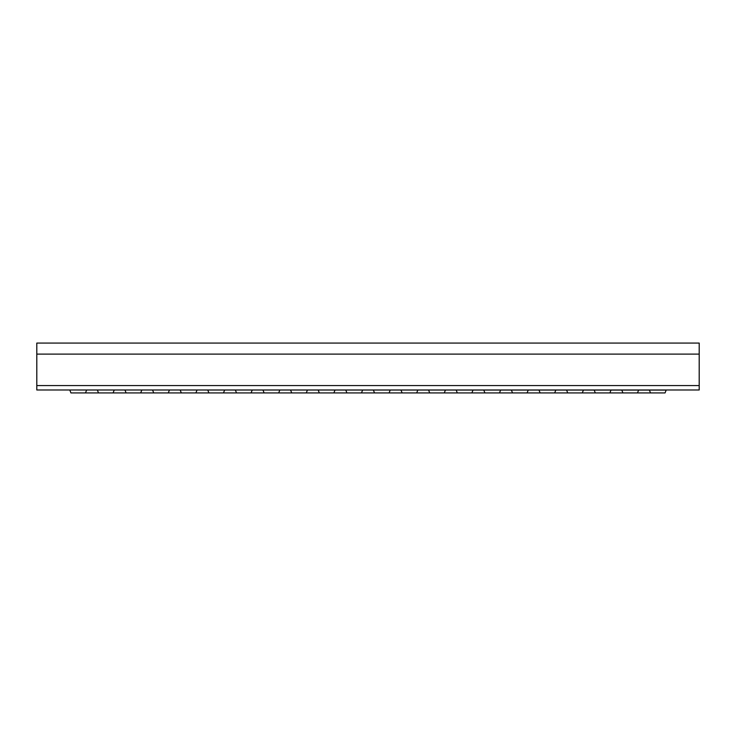 <?xml version="1.0" encoding="UTF-8"?>
<svg xmlns="http://www.w3.org/2000/svg" width="736" height="736" viewBox="0 0 736 736"><rect width="100%" height="100%" fill="white"/><g stroke="black" fill="none" stroke-linecap="round" stroke-linejoin="round"><path stroke-width="1.1" d="M69.865 390.052L70.914 392.941L665.086 392.941L666.135 390.052L69.764 389.979M699.2 385.563L699.2 389.979L36.8 389.979L36.8 343.059L699.2 343.059L699.2 385.563L36.8 385.563M650.514 392.941L649.364 389.979M637.486 392.941L638.636 389.979M622.914 392.941L621.764 389.979M609.886 392.941L611.036 389.979M595.314 392.941L594.164 389.979M582.286 392.941L583.436 389.979M567.714 392.941L566.564 389.979M554.686 392.941L555.836 389.979M540.114 392.941L538.964 389.979M527.086 392.941L528.236 389.979M512.514 392.941L511.364 389.979M499.486 392.941L500.636 389.979M484.914 392.941L483.764 389.979M471.886 392.941L473.036 389.979M457.314 392.941L456.164 389.979M444.286 392.941L445.436 389.979M429.714 392.941L428.564 389.979M416.686 392.941L417.836 389.979M402.114 392.941L400.964 389.979M389.086 392.941L390.236 389.979M374.514 392.941L373.364 389.979M361.486 392.941L362.636 389.979M346.914 392.941L345.764 389.979M333.886 392.941L335.036 389.979M319.314 392.941L318.164 389.979M306.286 392.941L307.436 389.979M291.714 392.941L290.564 389.979M278.686 392.941L279.836 389.979M264.114 392.941L262.964 389.979M251.086 392.941L252.236 389.979M236.514 392.941L235.364 389.979M223.486 392.941L224.636 389.979M208.914 392.941L207.764 389.979M195.886 392.941L197.036 389.979M181.314 392.941L180.164 389.979M168.286 392.941L169.436 389.979M153.714 392.941L152.564 389.979M140.686 392.941L141.836 389.979M126.114 392.941L124.964 389.979M113.086 392.941L114.236 389.979M98.514 392.941L97.364 389.979M85.486 392.941L86.636 389.979M699.2 354.099L36.8 354.099"/></g></svg>
